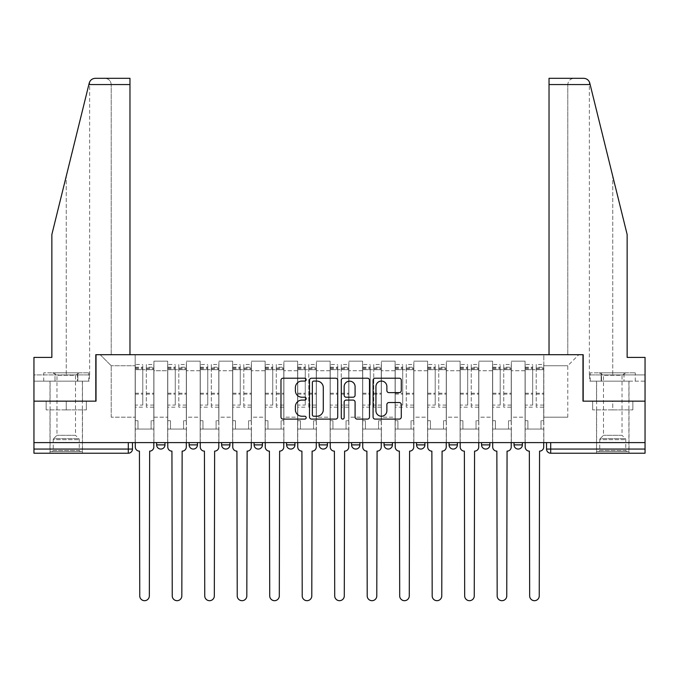 <?xml version="1.0" encoding="UTF-8"?>
<svg xmlns="http://www.w3.org/2000/svg" width="679" height="679" viewBox="0 0 679 679"><rect width="100%" height="100%" fill="white"/><g stroke="black" fill="none" stroke-linecap="round" stroke-linejoin="round"><path stroke-width="0.51" stroke-dasharray="3.4 2.55" d="M306.178 379.637A1.434 1.434 0 0 0 304.744 378.211L283.024 378.211A2.045 2.045 0 0 0 280.979 380.248L280.979 417.05A2.045 2.045 0 0 0 283.024 419.096L304.744 419.096A1.434 1.434 0 0 0 306.178 417.661A1.434 1.434 0 0 0 304.744 416.235L301.934 416.235A6.544 6.544 0 0 1 295.39 409.692L295.39 406.628A6.544 6.544 0 0 1 301.934 400.084L304.744 400.084A1.434 1.434 0 0 0 306.178 398.649A1.434 1.434 0 0 0 304.744 397.223L301.934 397.223A6.544 6.544 0 0 1 295.39 390.68L295.39 387.616A6.544 6.544 0 0 1 301.934 381.072L304.744 381.072A1.434 1.434 0 0 0 306.178 379.637M522.372 442.598L514.037 442.598L522.372 442.598L522.372 444.889L514.037 444.889A4.167 4.167 0 0 0 518.204 449.057M481.547 442.598L489.882 442.598L489.882 444.889A4.167 4.167 0 0 1 485.714 449.057A4.167 4.167 0 0 1 481.547 444.889L481.547 442.598L489.882 442.598M449.057 442.598L457.391 442.598L449.057 442.598L449.057 444.889A4.167 4.167 0 0 0 453.224 449.057A4.167 4.167 0 0 0 457.391 444.889L449.057 444.889M424.893 442.598L416.567 442.598L424.893 442.598L424.893 444.889A4.167 4.167 0 0 1 420.734 449.057A4.167 4.167 0 0 1 416.567 444.889L424.893 444.889M384.076 442.598L392.403 442.598L384.076 442.598L384.076 444.889A4.167 4.167 0 0 0 388.235 449.057A4.167 4.167 0 0 0 392.403 444.889L384.076 444.889M351.578 442.598L359.912 442.598L351.578 442.598M319.088 442.598L327.422 442.598L319.088 442.598M286.597 442.598L294.924 442.598L286.597 442.598L286.597 444.889L294.924 444.889M262.433 442.598L254.107 442.598L262.433 442.598L262.433 444.889A4.167 4.167 0 0 1 258.266 449.057A4.167 4.167 0 0 1 254.107 444.889L262.433 444.889M221.609 442.598L229.943 442.598L229.943 444.889L221.609 444.889L221.609 442.598L229.943 442.598M189.118 442.598L197.453 442.598L189.118 442.598L189.118 444.889L197.453 444.889A4.167 4.167 0 0 1 193.286 449.057M156.628 442.598L164.963 442.598L156.628 442.598L156.628 444.889L164.963 444.889A4.167 4.167 0 0 1 160.796 449.057M66.236 453.224L49.991 453.224L66.236 453.224M66.236 409.895L46.138 409.895L86.335 409.895L66.236 409.895L66.236 401.153L86.335 401.153L46.138 401.153L82.482 401.153L66.236 401.153L66.236 409.895M612.764 453.224L596.518 453.224L612.764 453.224M612.764 409.895L592.665 409.895L632.862 409.895L612.764 409.895L612.764 401.153L632.862 401.153L592.665 401.153L629.009 401.153L596.518 401.153L612.764 401.153L612.764 409.895M546.536 442.598L546.536 449.057L550.694 449.057L550.694 442.598L546.536 442.598L645.05 442.598L645.05 449.057L550.694 449.057L550.694 453.224L645.05 453.224L645.05 449.057M645.05 442.598L33.95 442.598L33.95 401.153L95.807 401.153L95.807 354.701L129.969 354.701L111.22 354.701L111.22 84.561L111.22 354.701L129.969 354.701L129.969 78.314L104.973 78.314L129.969 78.314L129.969 354.701L129.969 78.314L95.289 78.314C92.191 78.526 90.171 80.114 89.221 83.067C89.806 81.387 89.806 81.387 89.221 83.067L51.859 234.527L89.221 83.067L51.859 234.527L51.859 357.409L51.859 234.527L51.859 357.409L33.95 357.409L51.859 357.409L33.95 357.409L33.95 374.91L77.839 374.91L33.95 374.91L66.236 374.91L33.95 374.91L33.95 381.157L77.839 381.157L33.95 381.157L33.95 357.409L33.95 401.153L96.019 401.153L96.019 354.701L582.981 354.701L582.981 401.153L645.05 401.153L583.193 401.153L583.193 354.701L549.031 354.701L567.78 354.701L567.78 84.561L567.78 354.701L549.031 354.701L549.031 78.314L549.031 84.561L549.031 78.314L583.711 78.314C586.809 78.526 588.829 80.114 589.779 83.067L627.141 234.527L627.141 357.409L627.141 234.527L590.144 84.561L627.141 234.527L627.141 357.409L645.05 357.409L645.05 374.91L601.161 374.91L645.05 374.91L612.764 374.91L645.05 374.91L645.05 381.157L601.161 381.157L645.05 381.157L645.05 357.409L627.141 357.409L645.05 357.409L645.05 442.598L550.694 442.598M33.95 442.598L128.306 442.598L33.95 442.598L33.95 453.224L128.306 453.224L128.306 449.057L33.95 449.057M153.921 370.742L153.921 417.186L153.921 370.742L167.671 370.742L167.671 361.16L167.671 417.186L167.671 370.742L153.921 370.742M153.921 442.598L153.921 361.16L167.671 361.16L153.921 361.16L153.921 442.598L153.921 429.06L135.172 429.06L153.921 429.06L153.921 442.598L135.172 442.598L135.172 354.701L543.828 354.701L100.186 354.701L135.172 354.701L135.172 417.186L135.172 365.743L111.22 365.743L135.172 365.743L135.172 354.701L135.172 442.598L135.172 429.06L135.172 442.598L153.921 442.598M167.671 442.598L167.671 361.16L153.921 361.16L167.671 361.16L167.671 442.598L167.671 429.06L186.411 429.06L167.671 429.06L167.671 442.598L186.411 442.598L186.411 361.16L186.411 370.742L186.411 361.16L200.161 361.16L200.161 370.742L200.161 361.16L186.411 361.16L186.411 442.598L186.411 429.06L186.411 442.598L167.671 442.598M186.411 417.186L186.411 370.742L186.411 417.186L200.161 417.186L200.161 370.742L200.161 417.186L186.411 417.186M200.161 442.598L200.161 361.16L186.411 361.16L200.161 361.16L200.161 442.598L200.161 429.06L218.901 429.06L200.161 429.06L200.161 442.598L218.901 442.598L218.901 361.16L218.901 370.742L218.901 361.16L232.651 361.16L232.651 370.742L232.651 361.16L218.901 361.16L218.901 442.598L218.901 429.06L218.901 442.598L200.161 442.598M218.901 417.186L218.901 370.742L218.901 417.186L232.651 417.186L232.651 370.742L232.651 417.186L218.901 417.186M232.651 442.598L232.651 361.16L218.901 361.16L232.651 361.16L232.651 442.598L232.651 429.06L251.4 429.06L232.651 429.06L232.651 442.598L251.4 442.598L251.4 361.16L251.4 370.742L251.4 361.16L265.141 361.16L265.141 370.742L265.141 361.16L251.4 361.16L251.4 442.598L251.4 429.06L251.4 442.598L232.651 442.598M251.4 417.186L251.4 370.742L251.4 417.186L265.141 417.186L265.141 370.742L265.141 417.186L251.4 417.186M265.141 442.598L265.141 361.16L251.4 361.16L265.141 361.16L265.141 442.598L265.141 429.06L283.89 429.06L265.141 429.06L265.141 442.598L283.89 442.598L283.89 361.16L283.89 370.742L283.89 361.16L297.631 361.16L297.631 370.742L297.631 361.16L283.89 361.16L283.89 442.598L283.89 429.06L283.89 442.598L265.141 442.598M283.89 417.186L283.89 370.742L283.89 417.186L297.631 417.186L297.631 370.742L297.631 417.186L283.89 417.186M297.631 442.598L297.631 361.16L283.89 361.16L297.631 361.16L297.631 442.598L297.631 429.06L316.38 429.06L297.631 429.06L297.631 442.598L316.38 442.598L316.38 361.16L316.38 370.742L316.38 361.16L330.13 361.16L330.13 370.742L330.13 361.16L316.38 361.16L316.38 442.598L316.38 429.06L316.38 442.598L297.631 442.598M316.38 417.186L316.38 370.742L316.38 417.186L330.13 417.186L330.13 370.742L330.13 417.186L316.38 417.186M330.13 442.598L330.13 361.16L316.38 361.16L330.13 361.16L330.13 442.598L330.13 429.06L348.87 429.06L330.13 429.06L330.13 442.598L348.87 442.598L348.87 361.16L348.87 370.742L348.87 361.16L362.62 361.16L362.62 370.742L362.62 361.16L348.87 361.16L348.87 442.598L348.87 429.06L348.87 442.598L330.13 442.598M348.87 417.186L348.87 370.742L348.87 417.186L362.62 417.186L362.62 370.742L362.62 417.186L348.87 417.186M362.62 442.598L362.62 361.16L348.87 361.16L362.62 361.16L362.62 442.598L362.62 429.06L381.369 429.06L362.62 429.06L362.62 442.598L381.369 442.598L381.369 361.16L381.369 370.742L381.369 361.16L395.11 361.16L395.11 370.742L395.11 361.16L381.369 361.16L381.369 442.598L381.369 429.06L381.369 442.598L362.62 442.598M381.369 417.186L381.369 370.742L381.369 417.186L395.11 417.186L395.11 370.742L395.11 417.186L381.369 417.186M395.11 442.598L395.11 361.16L381.369 361.16L395.11 361.16L395.11 442.598L395.11 429.06L413.859 429.06L395.11 429.06L395.11 442.598L413.859 442.598L413.859 361.16L413.859 370.742L413.859 361.16L427.6 361.16L427.6 370.742L427.6 361.16L413.859 361.16L413.859 442.598L413.859 429.06L413.859 442.598L395.11 442.598M413.859 417.186L413.859 370.742L413.859 417.186L427.6 417.186L427.6 370.742L427.6 417.186L413.859 417.186M427.6 442.598L427.6 361.16L413.859 361.16L427.6 361.16L427.6 442.598L427.6 429.06L446.349 429.06L427.6 429.06L427.6 442.598L446.349 442.598L446.349 361.16L446.349 370.742L446.349 361.16L460.099 361.16L460.099 370.742L460.099 361.16L446.349 361.16L446.349 442.598L446.349 429.06L446.349 442.598L427.6 442.598M446.349 417.186L446.349 370.742L446.349 417.186L460.099 417.186L460.099 370.742L460.099 417.186L446.349 417.186M460.099 442.598L460.099 361.16L446.349 361.16L460.099 361.16L460.099 442.598L460.099 429.06L478.839 429.06L460.099 429.06L460.099 442.598L478.839 442.598L478.839 361.16L478.839 370.742L478.839 361.16L492.589 361.16L492.589 370.742L492.589 361.16L478.839 361.16L478.839 442.598L478.839 429.06L478.839 442.598L460.099 442.598M478.839 417.186L478.839 370.742L478.839 417.186L492.589 417.186L492.589 370.742L492.589 417.186L478.839 417.186M492.589 442.598L492.589 361.16L478.839 361.16L492.589 361.16L492.589 442.598L492.589 429.06L511.329 429.06L492.589 429.06L492.589 442.598L511.329 442.598L511.329 361.16L511.329 370.742L511.329 361.16L525.079 361.16L525.079 370.742L525.079 361.16L511.329 361.16L511.329 442.598L511.329 429.06L511.329 442.598L492.589 442.598M511.329 417.186L511.329 370.742L511.329 417.186L525.079 417.186L525.079 370.742L525.079 417.186L511.329 417.186M525.079 442.598L525.079 361.16L511.329 361.16L525.079 361.16L525.079 442.598L525.079 429.06L543.828 429.06L525.079 429.06L525.079 442.598L543.828 442.598L543.828 354.701L578.814 354.701L543.828 354.701L543.828 365.743L567.78 365.743L543.828 365.743L543.828 417.186L543.828 354.701L543.828 442.598L525.079 442.598L543.828 442.598L543.828 429.06L543.828 442.598L525.079 442.598M153.921 417.186L167.671 417.186L153.921 417.186M111.22 417.186L111.22 365.743L111.22 417.186L135.172 417.186L111.22 417.186M567.78 417.186L567.78 365.743L578.814 354.701L567.78 365.743L567.78 417.186L543.828 417.186L567.78 417.186M128.306 442.598L132.464 442.598L128.306 442.598L128.306 449.057L132.464 449.057M327.422 444.889L319.088 444.889A4.167 4.167 0 0 0 323.255 449.057M359.912 444.889A4.167 4.167 0 0 1 355.745 449.057A4.167 4.167 0 0 1 351.578 444.889L359.912 444.889M100.186 354.701L111.22 365.743L100.186 354.701M86.335 409.895L86.335 401.153L86.335 409.895M46.138 409.895L46.138 401.153L46.138 409.895M632.862 409.895L632.862 401.153L632.862 409.895M592.665 409.895L592.665 401.153L592.665 409.895M337.709 417.05L337.709 380.248A2.045 2.045 0 0 0 335.664 378.211L311.542 378.211A2.045 2.045 0 0 0 309.497 380.248L309.497 417.05A2.045 2.045 0 0 0 311.542 419.096L335.664 419.096A2.045 2.045 0 0 0 337.709 417.05M313.791 381.072A1.434 1.434 0 0 0 312.357 382.498L312.357 414.801A1.434 1.434 0 0 0 313.791 416.235L316.753 416.235A6.544 6.544 0 0 0 323.297 409.692L323.297 387.616A6.544 6.544 0 0 0 316.753 381.072L313.791 381.072M343.336 378.211L367.458 378.211A2.045 2.045 0 0 1 369.503 380.248L369.503 417.05A2.045 2.045 0 0 1 367.458 419.096L357.137 419.096A2.045 2.045 0 0 1 355.092 417.05L355.092 402.129A2.045 2.045 0 0 0 353.046 400.084L346.197 400.084A2.045 2.045 0 0 0 344.151 402.129L344.151 417.661A1.434 1.434 0 0 1 342.717 419.096A1.434 1.434 0 0 1 341.291 417.661L341.291 380.248A2.045 2.045 0 0 1 343.336 378.211M355.092 386.64A5.466 5.466 0 0 0 349.617 381.174A5.466 5.466 0 0 0 344.151 386.64L344.151 395.178A2.045 2.045 0 0 0 346.197 397.223L353.046 397.223A2.045 2.045 0 0 0 355.092 395.178L355.092 386.64M388.923 392.623L399.252 392.623A2.045 2.045 0 0 0 401.289 390.578L401.289 380.248A2.045 2.045 0 0 0 399.252 378.211L375.122 378.211A2.045 2.045 0 0 0 373.077 380.248L373.077 417.05A2.045 2.045 0 0 0 375.122 419.096L399.252 419.096A2.045 2.045 0 0 0 401.289 417.05L401.289 404.582A2.045 2.045 0 0 0 399.252 402.537L388.923 402.537A2.045 2.045 0 0 0 386.877 404.582L386.877 410.77A5.466 5.466 0 0 1 381.411 416.235A5.466 5.466 0 0 1 375.945 410.77L375.945 386.538A5.466 5.466 0 0 1 381.411 381.072A5.466 5.466 0 0 1 386.877 386.538L386.877 390.578A2.045 2.045 0 0 0 388.923 392.623M149.652 451.136L149.338 595.899A4.787 4.787 0 0 1 144.551 600.686A4.787 4.787 0 0 1 139.755 595.899L139.441 451.136A4.167 4.167 0 0 1 135.282 446.977L135.282 367.203L135.282 405.074L142.777 405.074L142.777 367.203L142.777 369.699L153.819 369.699L153.819 367.203L153.819 407.188L153.819 364.496L153.819 446.977A4.167 4.167 0 0 1 149.652 451.136M153.819 442.598L153.819 429.06L151.111 429.06L153.819 429.06L153.819 420.734L151.111 420.734L151.111 429.06L151.111 420.734L153.819 420.734L153.819 369.699L146.316 369.699L146.316 367.203L153.819 367.203M135.282 442.598L135.282 420.734L137.99 420.734L137.99 429.06L135.282 429.06L137.99 429.06L137.99 420.734L135.282 420.734L135.282 369.699L146.316 369.699L146.316 364.496L153.819 364.496M153.819 405.074L146.316 405.074L146.316 367.203M146.316 405.074L146.316 407.188L153.819 407.188M146.316 407.188L146.316 364.496M142.777 405.074L142.777 364.496L142.777 369.699L135.282 369.699L135.282 364.496L142.777 364.496M135.282 405.074L135.282 407.188L142.777 407.188M135.282 407.188L135.282 364.496M182.142 451.136L181.828 595.899A4.787 4.787 0 0 1 177.041 600.686A4.787 4.787 0 0 1 172.245 595.899L171.94 451.136A4.167 4.167 0 0 1 167.772 446.977L167.772 367.203L167.772 405.074L175.267 405.074L175.267 367.203L175.267 369.699L186.309 369.699L186.309 367.203L186.309 407.188L186.309 364.496L186.309 446.977A4.167 4.167 0 0 1 182.142 451.136M186.309 442.598L186.309 429.06L183.602 429.06L186.309 429.06L186.309 420.734L183.602 420.734L183.602 429.06L183.602 420.734L186.309 420.734L186.309 369.699L178.806 369.699L178.806 367.203L186.309 367.203M167.772 442.598L167.772 420.734L170.48 420.734L170.48 429.06L167.772 429.06L170.48 429.06L170.48 420.734L167.772 420.734L167.772 369.699L178.806 369.699L178.806 364.496L186.309 364.496M186.309 405.074L178.806 405.074L178.806 367.203M178.806 405.074L178.806 407.188L186.309 407.188M178.806 407.188L178.806 364.496M175.267 405.074L175.267 364.496L175.267 369.699L167.772 369.699L167.772 364.496L175.267 364.496M167.772 405.074L167.772 407.188L175.267 407.188M167.772 407.188L167.772 364.496M214.632 451.136L214.326 595.899A4.787 4.787 0 0 1 209.531 600.686A4.787 4.787 0 0 1 204.744 595.899L204.43 451.136A4.167 4.167 0 0 1 200.263 446.977L200.263 367.203L200.263 405.074L207.766 405.074L207.766 367.203L207.766 369.699L218.799 369.699L218.799 367.203L218.799 407.188L218.799 364.496L218.799 446.977A4.167 4.167 0 0 1 214.632 451.136M218.799 442.598L218.799 429.06L216.092 429.06L218.799 429.06L218.799 420.734L216.092 420.734L216.092 429.06L216.092 420.734L218.799 420.734L218.799 369.699L211.305 369.699L211.305 367.203L218.799 367.203M200.263 442.598L200.263 420.734L202.97 420.734L202.97 429.06L200.263 429.06L202.97 429.06L202.97 420.734L200.263 420.734L200.263 369.699L211.305 369.699L211.305 364.496L218.799 364.496M218.799 405.074L211.305 405.074L211.305 367.203M211.305 405.074L211.305 407.188L218.799 407.188M211.305 407.188L211.305 364.496M207.766 405.074L207.766 364.496L207.766 369.699L200.263 369.699L200.263 364.496L207.766 364.496M200.263 405.074L200.263 407.188L207.766 407.188M200.263 407.188L200.263 364.496M66.236 381.157L49.991 381.157L66.236 381.157M66.236 374.91L89.662 374.91L66.236 374.91L66.236 176.26L66.236 374.91M89.441 374.91L77.839 374.91L89.441 374.91L89.441 381.157L77.839 381.157L77.839 374.91L77.839 381.157L89.441 381.157M111.22 84.561C110.821 80.793 108.742 78.713 104.973 78.314C108.742 78.713 110.821 80.793 111.22 84.561L129.969 84.561L111.22 84.561M612.764 381.157L629.009 381.157L612.764 381.157M612.764 374.91L589.338 374.91L612.764 374.91L612.764 176.26L612.764 374.91M589.559 374.91L601.161 374.91L589.559 374.91L589.559 381.157L601.161 381.157L601.161 374.91L601.161 381.157L589.559 381.157M549.031 84.561L567.78 84.561C568.179 80.793 570.258 78.713 574.027 78.314C570.258 78.713 568.179 80.793 567.78 84.561L590.144 84.561M80.292 451.552L79.248 450.516L53.217 450.516L53.217 439.661L79.248 439.661L53.217 439.661A1.46 1.46 0 0 1 53.641 438.634L78.823 438.634L53.641 438.634L56.968 435.307L56.968 375.292L75.505 375.292L75.505 435.307L56.968 435.307L75.505 435.307L78.823 438.634A1.46 1.46 0 0 1 79.248 439.661L79.248 450.516L53.217 450.516L52.173 451.552L80.292 451.552L52.173 451.552M52.699 372.822L56.968 375.292L75.505 375.292L79.774 372.822L52.699 372.822L79.774 372.822M82.38 451.552L50.093 451.552L82.38 451.552L82.38 381.157L50.093 381.157L82.38 381.157M50.093 451.552L50.093 381.157M77.474 381.157L43.745 381.157L77.474 381.157L77.474 372.822L88.72 372.822L43.745 372.822L77.474 372.822L77.474 381.157M88.72 381.157L88.72 372.822M54.991 381.157L54.991 372.822L54.991 381.157M43.745 381.157L43.745 372.822M626.827 451.552L625.783 450.516L599.752 450.516L599.752 439.661L625.783 439.661L599.752 439.661A1.46 1.46 0 0 1 600.177 438.634L625.359 438.634L600.177 438.634L603.495 435.307L603.495 375.292L622.032 375.292L622.032 435.307L603.495 435.307L622.032 435.307L625.359 438.634A1.46 1.46 0 0 1 625.783 439.661L625.783 450.516L599.752 450.516L598.708 451.552L626.827 451.552L598.708 451.552M599.226 372.822L603.495 375.292L622.032 375.292L626.301 372.822L599.226 372.822L626.301 372.822M628.907 451.552L596.62 451.552L628.907 451.552L628.907 381.157L596.62 381.157L628.907 381.157M596.62 451.552L596.62 381.157M624.009 381.157L590.28 381.157L624.009 381.157L624.009 372.822L635.255 372.822L590.28 372.822L624.009 372.822L624.009 381.157M635.255 381.157L635.255 372.822M601.526 381.157L601.526 372.822L601.526 381.157M590.28 381.157L590.28 372.822M247.131 451.136L246.817 595.899A4.787 4.787 0 0 1 242.021 600.686A4.787 4.787 0 0 1 237.234 595.899L236.92 451.136A4.167 4.167 0 0 1 232.753 446.977L232.753 367.203L232.753 405.074L240.256 405.074L240.256 367.203L240.256 369.699L251.289 369.699L251.289 367.203L251.289 407.188L251.289 364.496L251.289 446.977A4.167 4.167 0 0 1 247.131 451.136M251.289 442.598L251.289 429.06L248.582 429.06L251.289 429.06L251.289 420.734L248.582 420.734L248.582 429.06L248.582 420.734L251.289 420.734L251.289 369.699L243.795 369.699L243.795 367.203L251.289 367.203M232.753 442.598L232.753 420.734L235.46 420.734L235.46 429.06L232.753 429.06L235.46 429.06L235.46 420.734L232.753 420.734L232.753 369.699L243.795 369.699L243.795 364.496L251.289 364.496M251.289 405.074L243.795 405.074L243.795 367.203M243.795 405.074L243.795 407.188L251.289 407.188M243.795 407.188L243.795 364.496M240.256 405.074L240.256 364.496L240.256 369.699L232.753 369.699L232.753 364.496L240.256 364.496M232.753 405.074L232.753 407.188L240.256 407.188M232.753 407.188L232.753 364.496M279.621 451.136L279.307 595.899A4.787 4.787 0 0 1 274.52 600.686A4.787 4.787 0 0 1 269.724 595.899L269.41 451.136A4.167 4.167 0 0 1 265.251 446.977L265.251 367.203L265.251 405.074L272.746 405.074L272.746 367.203L272.746 369.699L283.788 369.699L283.788 367.203L283.788 407.188L283.788 364.496L283.788 446.977A4.167 4.167 0 0 1 279.621 451.136M283.788 442.598L283.788 429.06L281.081 429.06L283.788 429.06L283.788 420.734L281.081 420.734L281.081 429.06L281.081 420.734L283.788 420.734L283.788 369.699L276.285 369.699L276.285 367.203L283.788 367.203M265.251 442.598L265.251 420.734L267.959 420.734L267.959 429.06L265.251 429.06L267.959 429.06L267.959 420.734L265.251 420.734L265.251 369.699L276.285 369.699L276.285 364.496L283.788 364.496M283.788 405.074L276.285 405.074L276.285 367.203M276.285 405.074L276.285 407.188L283.788 407.188M276.285 407.188L276.285 364.496M272.746 405.074L272.746 364.496L272.746 369.699L265.251 369.699L265.251 364.496L272.746 364.496M265.251 405.074L265.251 407.188L272.746 407.188M265.251 407.188L265.251 364.496M312.111 451.136L311.797 595.899A4.787 4.787 0 0 1 307.01 600.686A4.787 4.787 0 0 1 302.214 595.899L301.909 451.136A4.167 4.167 0 0 1 297.742 446.977L297.742 367.203L297.742 405.074L305.236 405.074L305.236 367.203L305.236 369.699L316.278 369.699L316.278 367.203L316.278 407.188L316.278 364.496L316.278 446.977A4.167 4.167 0 0 1 312.111 451.136M316.278 442.598L316.278 429.06L313.571 429.06L316.278 429.06L316.278 420.734L313.571 420.734L313.571 429.06L313.571 420.734L316.278 420.734L316.278 369.699L308.775 369.699L308.775 367.203L316.278 367.203M297.742 442.598L297.742 420.734L300.449 420.734L300.449 429.06L297.742 429.06L300.449 429.06L300.449 420.734L297.742 420.734L297.742 369.699L308.775 369.699L308.775 364.496L316.278 364.496M316.278 405.074L308.775 405.074L308.775 367.203M308.775 405.074L308.775 407.188L316.278 407.188M308.775 407.188L308.775 364.496M305.236 405.074L305.236 364.496L305.236 369.699L297.742 369.699L297.742 364.496L305.236 364.496M297.742 405.074L297.742 407.188L305.236 407.188M297.742 407.188L297.742 364.496M344.601 451.136L344.287 595.899A4.787 4.787 0 0 1 339.5 600.686A4.787 4.787 0 0 1 334.713 595.899L334.399 451.136A4.167 4.167 0 0 1 330.232 446.977L330.232 367.203L330.232 405.074L337.726 405.074L337.726 367.203L337.726 369.699L348.768 369.699L348.768 367.203L348.768 407.188L348.768 364.496L348.768 446.977A4.167 4.167 0 0 1 344.601 451.136M348.768 442.598L348.768 429.06L346.061 429.06L348.768 429.06L348.768 420.734L346.061 420.734L346.061 429.06L346.061 420.734L348.768 420.734L348.768 369.699L341.274 369.699L341.274 367.203L348.768 367.203M330.232 442.598L330.232 420.734L332.939 420.734L332.939 429.06L330.232 429.06L332.939 429.06L332.939 420.734L330.232 420.734L330.232 369.699L341.274 369.699L341.274 364.496L348.768 364.496M348.768 405.074L341.274 405.074L341.274 367.203M341.274 405.074L341.274 407.188L348.768 407.188M341.274 407.188L341.274 364.496M337.726 405.074L337.726 364.496L337.726 369.699L330.232 369.699L330.232 364.496L337.726 364.496M330.232 405.074L330.232 407.188L337.726 407.188M330.232 407.188L330.232 364.496M377.091 451.136L376.786 595.899A4.787 4.787 0 0 1 371.99 600.686A4.787 4.787 0 0 1 367.203 595.899L366.889 451.136A4.167 4.167 0 0 1 362.722 446.977L362.722 367.203L362.722 405.074L370.225 405.074L370.225 367.203L370.225 369.699L381.258 369.699L381.258 367.203L381.258 407.188L381.258 364.496L381.258 446.977A4.167 4.167 0 0 1 377.091 451.136M381.258 442.598L381.258 429.06L378.551 429.06L381.258 429.06L381.258 420.734L378.551 420.734L378.551 429.06L378.551 420.734L381.258 420.734L381.258 369.699L373.764 369.699L373.764 367.203L381.258 367.203M362.722 442.598L362.722 420.734L365.429 420.734L365.429 429.06L362.722 429.06L365.429 429.06L365.429 420.734L362.722 420.734L362.722 369.699L373.764 369.699L373.764 364.496L381.258 364.496M381.258 405.074L373.764 405.074L373.764 367.203M373.764 405.074L373.764 407.188L381.258 407.188M373.764 407.188L373.764 364.496M370.225 405.074L370.225 364.496L370.225 369.699L362.722 369.699L362.722 364.496L370.225 364.496M362.722 405.074L362.722 407.188L370.225 407.188M362.722 407.188L362.722 364.496M409.59 451.136L409.276 595.899A4.787 4.787 0 0 1 404.48 600.686A4.787 4.787 0 0 1 399.693 595.899L399.379 451.136A4.167 4.167 0 0 1 395.212 446.977L395.212 367.203L395.212 405.074L402.715 405.074L402.715 367.203L402.715 369.699L413.749 369.699L413.749 367.203L413.749 407.188L413.749 364.496L413.749 446.977A4.167 4.167 0 0 1 409.59 451.136M413.749 442.598L413.749 429.06L411.041 429.06L413.749 429.06L413.749 420.734L411.041 420.734L411.041 429.06L411.041 420.734L413.749 420.734L413.749 369.699L406.254 369.699L406.254 367.203L413.749 367.203M395.212 442.598L395.212 420.734L397.919 420.734L397.919 429.06L395.212 429.06L397.919 429.06L397.919 420.734L395.212 420.734L395.212 369.699L406.254 369.699L406.254 364.496L413.749 364.496M413.749 405.074L406.254 405.074L406.254 367.203M406.254 405.074L406.254 407.188L413.749 407.188M406.254 407.188L406.254 364.496M402.715 405.074L402.715 364.496L402.715 369.699L395.212 369.699L395.212 364.496L402.715 364.496M395.212 405.074L395.212 407.188L402.715 407.188M395.212 407.188L395.212 364.496M442.08 451.136L441.766 595.899A4.787 4.787 0 0 1 436.979 600.686A4.787 4.787 0 0 1 432.183 595.899L431.869 451.136A4.167 4.167 0 0 1 427.711 446.977L427.711 367.203L427.711 405.074L435.205 405.074L435.205 367.203L435.205 369.699L446.247 369.699L446.247 367.203L446.247 407.188L446.247 364.496L446.247 446.977A4.167 4.167 0 0 1 442.08 451.136M446.247 442.598L446.247 429.06L443.54 429.06L446.247 429.06L446.247 420.734L443.54 420.734L443.54 429.06L443.54 420.734L446.247 420.734L446.247 369.699L438.744 369.699L438.744 367.203L446.247 367.203M427.711 442.598L427.711 420.734L430.418 420.734L430.418 429.06L427.711 429.06L430.418 429.06L430.418 420.734L427.711 420.734L427.711 369.699L438.744 369.699L438.744 364.496L446.247 364.496M446.247 405.074L438.744 405.074L438.744 367.203M438.744 405.074L438.744 407.188L446.247 407.188M438.744 407.188L438.744 364.496M435.205 405.074L435.205 364.496L435.205 369.699L427.711 369.699L427.711 364.496L435.205 364.496M427.711 405.074L427.711 407.188L435.205 407.188M427.711 407.188L427.711 364.496M474.57 451.136L474.256 595.899A4.787 4.787 0 0 1 469.469 600.686A4.787 4.787 0 0 1 464.674 595.899L464.368 451.136A4.167 4.167 0 0 1 460.201 446.977L460.201 367.203L460.201 405.074L467.695 405.074L467.695 367.203L467.695 369.699L478.737 369.699L478.737 367.203L478.737 407.188L478.737 364.496L478.737 446.977A4.167 4.167 0 0 1 474.57 451.136M478.737 442.598L478.737 429.06L476.03 429.06L478.737 429.06L478.737 420.734L476.03 420.734L476.03 429.06L476.03 420.734L478.737 420.734L478.737 369.699L471.234 369.699L471.234 367.203L478.737 367.203M460.201 442.598L460.201 420.734L462.908 420.734L462.908 429.06L460.201 429.06L462.908 429.06L462.908 420.734L460.201 420.734L460.201 369.699L471.234 369.699L471.234 364.496L478.737 364.496M478.737 405.074L471.234 405.074L471.234 367.203M471.234 405.074L471.234 407.188L478.737 407.188M471.234 407.188L471.234 364.496M467.695 405.074L467.695 364.496L467.695 369.699L460.201 369.699L460.201 364.496L467.695 364.496M460.201 405.074L460.201 407.188L467.695 407.188M460.201 407.188L460.201 364.496M507.06 451.136L506.755 595.899A4.787 4.787 0 0 1 501.959 600.686A4.787 4.787 0 0 1 497.172 595.899L496.858 451.136A4.167 4.167 0 0 1 492.691 446.977L492.691 367.203L492.691 405.074L500.194 405.074L500.194 367.203L500.194 369.699L511.228 369.699L511.228 367.203L511.228 407.188L511.228 364.496L511.228 446.977A4.167 4.167 0 0 1 507.06 451.136M511.228 442.598L511.228 429.06L508.52 429.06L511.228 429.06L511.228 420.734L508.52 420.734L508.52 429.06L508.52 420.734L511.228 420.734L511.228 369.699L503.733 369.699L503.733 367.203L511.228 367.203M492.691 442.598L492.691 420.734L495.398 420.734L495.398 429.06L492.691 429.06L495.398 429.06L495.398 420.734L492.691 420.734L492.691 369.699L503.733 369.699L503.733 364.496L511.228 364.496M511.228 405.074L503.733 405.074L503.733 367.203M503.733 405.074L503.733 407.188L511.228 407.188M503.733 407.188L503.733 364.496M500.194 405.074L500.194 364.496L500.194 369.699L492.691 369.699L492.691 364.496L500.194 364.496M492.691 405.074L492.691 407.188L500.194 407.188M492.691 407.188L492.691 364.496M539.559 451.136L539.245 595.899A4.787 4.787 0 0 1 534.449 600.686A4.787 4.787 0 0 1 529.662 595.899L529.348 451.136A4.167 4.167 0 0 1 525.181 446.977L525.181 367.203L525.181 405.074L532.684 405.074L532.684 367.203L532.684 369.699L543.718 369.699L543.718 367.203L543.718 407.188L543.718 364.496L543.718 446.977A4.167 4.167 0 0 1 539.559 451.136M543.718 442.598L543.718 429.06L541.01 429.06L543.718 429.06L543.718 420.734L541.01 420.734L541.01 429.06L541.01 420.734L543.718 420.734L543.718 369.699L536.223 369.699L536.223 367.203L543.718 367.203M525.181 442.598L525.181 420.734L527.889 420.734L527.889 429.06L525.181 429.06L527.889 429.06L527.889 420.734L525.181 420.734L525.181 369.699L536.223 369.699L536.223 364.496L543.718 364.496M543.718 405.074L536.223 405.074L536.223 367.203M536.223 405.074L536.223 407.188L543.718 407.188M536.223 407.188L536.223 364.496M532.684 405.074L532.684 364.496L532.684 369.699L525.181 369.699L525.181 364.496L532.684 364.496M525.181 405.074L525.181 407.188L532.684 407.188M525.181 407.188L525.181 364.496M489.882 444.889L481.547 444.889M525.079 370.742L511.329 370.742L525.079 370.742M492.589 370.742L478.839 370.742L492.589 370.742M460.099 370.742L446.349 370.742L460.099 370.742M427.6 370.742L413.859 370.742L427.6 370.742M395.11 370.742L381.369 370.742L395.11 370.742M362.62 370.742L348.87 370.742L362.62 370.742M330.13 370.742L316.38 370.742L330.13 370.742M297.631 370.742L283.89 370.742L297.631 370.742M265.141 370.742L251.4 370.742L265.141 370.742M232.651 370.742L218.901 370.742L232.651 370.742M200.161 370.742L186.411 370.742L200.161 370.742M146.316 368.867L153.819 368.867M146.316 394.134L153.819 394.134M146.316 393.226L153.819 393.226M146.316 367.959L153.819 367.959M135.282 368.867L142.777 368.867M135.282 394.134L142.777 394.134M135.282 393.226L142.777 393.226M135.282 367.959L142.777 367.959M178.806 368.867L186.309 368.867M178.806 394.134L186.309 394.134M178.806 393.226L186.309 393.226M178.806 367.959L186.309 367.959M167.772 368.867L175.267 368.867M167.772 394.134L175.267 394.134M167.772 393.226L175.267 393.226M167.772 367.959L175.267 367.959M211.305 368.867L218.799 368.867M211.305 394.134L218.799 394.134M211.305 393.226L218.799 393.226M211.305 367.959L218.799 367.959M200.263 368.867L207.766 368.867M200.263 394.134L207.766 394.134M200.263 393.226L207.766 393.226M200.263 367.959L207.766 367.959M88.856 84.561L129.969 84.561M243.795 368.867L251.289 368.867M243.795 394.134L251.289 394.134M243.795 393.226L251.289 393.226M243.795 367.959L251.289 367.959M232.753 368.867L240.256 368.867M232.753 394.134L240.256 394.134M232.753 393.226L240.256 393.226M232.753 367.959L240.256 367.959M276.285 368.867L283.788 368.867M276.285 394.134L283.788 394.134M276.285 393.226L283.788 393.226M276.285 367.959L283.788 367.959M265.251 368.867L272.746 368.867M265.251 394.134L272.746 394.134M265.251 393.226L272.746 393.226M265.251 367.959L272.746 367.959M308.775 368.867L316.278 368.867M308.775 394.134L316.278 394.134M308.775 393.226L316.278 393.226M308.775 367.959L316.278 367.959M297.742 368.867L305.236 368.867M297.742 394.134L305.236 394.134M297.742 393.226L305.236 393.226M297.742 367.959L305.236 367.959M341.274 368.867L348.768 368.867M341.274 394.134L348.768 394.134M341.274 393.226L348.768 393.226M341.274 367.959L348.768 367.959M330.232 368.867L337.726 368.867M330.232 394.134L337.726 394.134M330.232 393.226L337.726 393.226M330.232 367.959L337.726 367.959M373.764 368.867L381.258 368.867M373.764 394.134L381.258 394.134M373.764 393.226L381.258 393.226M373.764 367.959L381.258 367.959M362.722 368.867L370.225 368.867M362.722 394.134L370.225 394.134M362.722 393.226L370.225 393.226M362.722 367.959L370.225 367.959M406.254 368.867L413.749 368.867M406.254 394.134L413.749 394.134M406.254 393.226L413.749 393.226M406.254 367.959L413.749 367.959M395.212 368.867L402.715 368.867M395.212 394.134L402.715 394.134M395.212 393.226L402.715 393.226M395.212 367.959L402.715 367.959M438.744 368.867L446.247 368.867M438.744 394.134L446.247 394.134M438.744 393.226L446.247 393.226M438.744 367.959L446.247 367.959M427.711 368.867L435.205 368.867M427.711 394.134L435.205 394.134M427.711 393.226L435.205 393.226M427.711 367.959L435.205 367.959M471.234 368.867L478.737 368.867M471.234 394.134L478.737 394.134M471.234 393.226L478.737 393.226M471.234 367.959L478.737 367.959M460.201 368.867L467.695 368.867M460.201 394.134L467.695 394.134M460.201 393.226L467.695 393.226M460.201 367.959L467.695 367.959M503.733 368.867L511.228 368.867M503.733 394.134L511.228 394.134M503.733 393.226L511.228 393.226M503.733 367.959L511.228 367.959M492.691 368.867L500.194 368.867M492.691 394.134L500.194 394.134M492.691 393.226L500.194 393.226M492.691 367.959L500.194 367.959M536.223 368.867L543.718 368.867M536.223 394.134L543.718 394.134M536.223 393.226L543.718 393.226M536.223 367.959L543.718 367.959M525.181 368.867L532.684 368.867M525.181 394.134L532.684 394.134M525.181 393.226L532.684 393.226M525.181 367.959L532.684 367.959M49.991 409.895L49.991 453.224M596.518 409.895L596.518 453.224M629.009 409.895L629.009 453.224M82.482 409.895L82.482 453.224M135.282 367.203L142.777 367.203M167.772 367.203L175.267 367.203M200.263 367.203L207.766 367.203M49.991 401.153L49.991 381.157M89.662 374.91L89.662 81.836M82.482 401.153L82.482 381.157M629.009 401.153L629.009 381.157M589.338 374.91L589.338 81.836M596.518 401.153L596.518 381.157M232.753 367.203L240.256 367.203M265.251 367.203L272.746 367.203M297.742 367.203L305.236 367.203M330.232 367.203L337.726 367.203M362.722 367.203L370.225 367.203M395.212 367.203L402.715 367.203M427.711 367.203L435.205 367.203M460.201 367.203L467.695 367.203M492.691 367.203L500.194 367.203M525.181 367.203L532.684 367.203"/><path stroke-width="1.02" d="M306.178 379.637A1.434 1.434 0 0 0 304.744 378.211L283.024 378.211A2.045 2.045 0 0 0 280.979 380.248L280.979 417.05A2.045 2.045 0 0 0 283.024 419.096L304.744 419.096A1.434 1.434 0 0 0 306.178 417.661A1.434 1.434 0 0 0 304.744 416.235L301.934 416.235A6.544 6.544 0 0 1 295.39 409.692L295.39 406.628A6.544 6.544 0 0 1 301.934 400.084L304.744 400.084A1.434 1.434 0 0 0 306.178 398.649A1.434 1.434 0 0 0 304.744 397.223L301.934 397.223A6.544 6.544 0 0 1 295.39 390.68L295.39 387.616A6.544 6.544 0 0 1 301.934 381.072L304.744 381.072A1.434 1.434 0 0 0 306.178 379.637M514.037 442.598L514.037 444.889L522.372 444.889A4.167 4.167 0 0 1 518.204 449.057A4.167 4.167 0 0 1 514.037 444.889L514.037 442.598M416.567 442.598L416.567 444.889L424.893 444.889A4.167 4.167 0 0 1 420.734 449.057A4.167 4.167 0 0 1 416.567 444.889L416.567 442.598M351.578 442.598L351.578 444.889L359.912 444.889A4.167 4.167 0 0 1 355.745 449.057A4.167 4.167 0 0 1 351.578 444.889L351.578 442.598M319.088 442.598L319.088 444.889L327.422 444.889A4.167 4.167 0 0 1 323.255 449.057A4.167 4.167 0 0 1 319.088 444.889L319.088 442.598M254.107 442.598L254.107 444.889L262.433 444.889A4.167 4.167 0 0 1 258.266 449.057A4.167 4.167 0 0 1 254.107 444.889L254.107 442.598M399.252 392.623A2.045 2.045 0 0 0 401.289 390.578L401.289 380.248A2.045 2.045 0 0 0 399.252 378.211L375.122 378.211A2.045 2.045 0 0 0 373.077 380.248L373.077 417.05A2.045 2.045 0 0 0 375.122 419.096L399.252 419.096A2.045 2.045 0 0 0 401.289 417.05L401.289 404.582A2.045 2.045 0 0 0 399.252 402.537L388.923 402.537A2.045 2.045 0 0 0 386.877 404.582L386.877 410.77A5.466 5.466 0 0 1 381.411 416.235A5.466 5.466 0 0 1 375.945 410.77L375.945 386.538A5.466 5.466 0 0 1 381.411 381.072A5.466 5.466 0 0 1 386.877 386.538L386.877 390.578A2.045 2.045 0 0 0 388.923 392.623L399.252 392.623M88.856 84.561L89.221 83.067C90.171 80.114 92.191 78.526 95.289 78.314L129.969 78.314L129.969 84.561L88.856 84.561L51.859 234.527L51.859 357.409L33.95 357.409L33.95 401.153L96.019 401.153L96.019 354.701L582.981 354.701L582.981 401.153L645.05 401.153L645.05 442.598L33.95 442.598L33.95 449.057L132.464 449.057L132.464 442.598L132.464 449.057A4.167 4.167 0 0 1 128.306 453.224L33.95 453.224L33.95 449.057M129.969 84.561L129.969 354.701L95.807 354.701L95.807 401.153L33.95 401.153L33.95 442.598M337.709 380.248A2.045 2.045 0 0 0 335.664 378.211L311.542 378.211A2.045 2.045 0 0 0 309.497 380.248L309.497 417.05A2.045 2.045 0 0 0 311.542 419.096L335.664 419.096A2.045 2.045 0 0 0 337.709 417.05L337.709 380.248M343.336 378.211L367.458 378.211A2.045 2.045 0 0 1 369.503 380.248L369.503 417.05A2.045 2.045 0 0 1 367.458 419.096L357.137 419.096A2.045 2.045 0 0 1 355.092 417.05L355.092 402.129A2.045 2.045 0 0 0 353.046 400.084L346.197 400.084A2.045 2.045 0 0 0 344.151 402.129L344.151 417.661A1.434 1.434 0 0 1 342.717 419.096A1.434 1.434 0 0 1 341.291 417.661L341.291 380.248A2.045 2.045 0 0 1 343.336 378.211M546.536 442.598L546.536 449.057L645.05 449.057L645.05 453.224L550.694 453.224A4.167 4.167 0 0 1 546.536 449.057A4.167 4.167 0 0 0 550.694 453.224L550.694 442.598M645.05 442.598L645.05 449.057M522.372 442.598L522.372 444.889A4.167 4.167 0 0 1 518.204 449.057M489.882 442.598L489.882 444.889A4.167 4.167 0 0 1 485.714 449.057A4.167 4.167 0 0 1 481.547 444.889L489.882 444.889M481.547 442.598L481.547 444.889M457.391 442.598L457.391 444.889A4.167 4.167 0 0 1 453.224 449.057A4.167 4.167 0 0 1 449.057 444.889L457.391 444.889L457.391 442.598M449.057 442.598L449.057 444.889M424.893 442.598L424.893 444.889M392.403 442.598L392.403 444.889A4.167 4.167 0 0 1 388.235 449.057A4.167 4.167 0 0 1 384.076 444.889L392.403 444.889L392.403 442.598M384.076 442.598L384.076 444.889M359.912 442.598L359.912 444.889L359.912 442.598M327.422 444.889L327.422 442.598L327.422 444.889A4.167 4.167 0 0 1 323.255 449.057M294.924 442.598L294.924 444.889A4.167 4.167 0 0 1 290.765 449.057A4.167 4.167 0 0 1 286.597 444.889A4.167 4.167 0 0 0 290.765 449.057A4.167 4.167 0 0 0 294.924 444.889L294.924 442.598M286.597 442.598L286.597 444.889L294.924 444.889M262.433 442.598L262.433 444.889M229.943 442.598L229.943 444.889A4.167 4.167 0 0 1 225.776 449.057A4.167 4.167 0 0 1 221.609 444.889A4.167 4.167 0 0 0 225.776 449.057A4.167 4.167 0 0 0 229.943 444.889L221.609 444.889L221.609 442.598M189.118 442.598L189.118 444.889L197.453 444.889L197.453 442.598L197.453 444.889A4.167 4.167 0 0 1 193.286 449.057A4.167 4.167 0 0 1 189.118 444.889A4.167 4.167 0 0 0 193.286 449.057M156.628 442.598L156.628 444.889L164.963 444.889L164.963 442.598L164.963 444.889A4.167 4.167 0 0 1 160.796 449.057A4.167 4.167 0 0 1 156.628 444.889A4.167 4.167 0 0 0 160.796 449.057M128.306 442.598L128.306 453.224A4.167 4.167 0 0 0 132.464 449.057M313.791 381.072A1.434 1.434 0 0 0 312.357 382.498L312.357 414.801A1.434 1.434 0 0 0 313.791 416.235L316.753 416.235A6.544 6.544 0 0 0 323.297 409.692L323.297 387.616A6.544 6.544 0 0 0 316.753 381.072L313.791 381.072M355.092 386.64A5.466 5.466 0 0 0 349.617 381.174A5.466 5.466 0 0 0 344.151 386.64L344.151 395.178A2.045 2.045 0 0 0 346.197 397.223L353.046 397.223A2.045 2.045 0 0 0 355.092 395.178L355.092 386.64M135.282 442.598L135.282 446.977A4.167 4.167 0 0 0 139.441 451.136L139.755 595.899A4.787 4.787 0 0 0 144.551 600.686A4.787 4.787 0 0 0 149.338 595.899L149.652 451.136A4.167 4.167 0 0 0 153.819 446.977L153.819 442.598M167.772 442.598L167.772 446.977A4.167 4.167 0 0 0 171.94 451.136L172.245 595.899A4.787 4.787 0 0 0 177.041 600.686A4.787 4.787 0 0 0 181.828 595.899L182.142 451.136A4.167 4.167 0 0 0 186.309 446.977L186.309 442.598M200.263 442.598L200.263 446.977A4.167 4.167 0 0 0 204.43 451.136L204.744 595.899A4.787 4.787 0 0 0 209.531 600.686A4.787 4.787 0 0 0 214.326 595.899L214.632 451.136A4.167 4.167 0 0 0 218.799 446.977L218.799 442.598M89.221 83.067C89.806 81.387 89.806 81.387 89.221 83.067M590.144 84.561L589.779 83.067C589.194 81.387 589.194 81.387 589.779 83.067C589.194 81.387 589.194 81.387 589.779 83.067C588.829 80.114 586.809 78.526 583.711 78.314L549.031 78.314L549.031 354.701L583.193 354.701L583.193 401.153L645.05 401.153L645.05 357.409L627.141 357.409L627.141 234.527L590.144 84.561L549.031 84.561M232.753 442.598L232.753 446.977A4.167 4.167 0 0 0 236.92 451.136L237.234 595.899A4.787 4.787 0 0 0 242.021 600.686A4.787 4.787 0 0 0 246.817 595.899L247.131 451.136A4.167 4.167 0 0 0 251.289 446.977L251.289 442.598M265.251 442.598L265.251 446.977A4.167 4.167 0 0 0 269.41 451.136L269.724 595.899A4.787 4.787 0 0 0 274.52 600.686A4.787 4.787 0 0 0 279.307 595.899L279.621 451.136A4.167 4.167 0 0 0 283.788 446.977L283.788 442.598M297.742 442.598L297.742 446.977A4.167 4.167 0 0 0 301.909 451.136L302.214 595.899A4.787 4.787 0 0 0 307.01 600.686A4.787 4.787 0 0 0 311.797 595.899L312.111 451.136A4.167 4.167 0 0 0 316.278 446.977L316.278 442.598M330.232 442.598L330.232 446.977A4.167 4.167 0 0 0 334.399 451.136L334.713 595.899A4.787 4.787 0 0 0 339.5 600.686A4.787 4.787 0 0 0 344.287 595.899L344.601 451.136A4.167 4.167 0 0 0 348.768 446.977L348.768 442.598M362.722 442.598L362.722 446.977A4.167 4.167 0 0 0 366.889 451.136L367.203 595.899A4.787 4.787 0 0 0 371.99 600.686A4.787 4.787 0 0 0 376.786 595.899L377.091 451.136A4.167 4.167 0 0 0 381.258 446.977L381.258 442.598M395.212 442.598L395.212 446.977A4.167 4.167 0 0 0 399.379 451.136L399.693 595.899A4.787 4.787 0 0 0 404.48 600.686A4.787 4.787 0 0 0 409.276 595.899L409.59 451.136A4.167 4.167 0 0 0 413.749 446.977L413.749 442.598M427.711 442.598L427.711 446.977A4.167 4.167 0 0 0 431.869 451.136L432.183 595.899A4.787 4.787 0 0 0 436.979 600.686A4.787 4.787 0 0 0 441.766 595.899L442.08 451.136A4.167 4.167 0 0 0 446.247 446.977L446.247 442.598M460.201 442.598L460.201 446.977A4.167 4.167 0 0 0 464.368 451.136L464.674 595.899A4.787 4.787 0 0 0 469.469 600.686A4.787 4.787 0 0 0 474.256 595.899L474.57 451.136A4.167 4.167 0 0 0 478.737 446.977L478.737 442.598M492.691 442.598L492.691 446.977A4.167 4.167 0 0 0 496.858 451.136L497.172 595.899A4.787 4.787 0 0 0 501.959 600.686A4.787 4.787 0 0 0 506.755 595.899L507.06 451.136A4.167 4.167 0 0 0 511.228 446.977L511.228 442.598M525.181 442.598L525.181 446.977A4.167 4.167 0 0 0 529.348 451.136L529.662 595.899A4.787 4.787 0 0 0 534.449 600.686A4.787 4.787 0 0 0 539.245 595.899L539.559 451.136A4.167 4.167 0 0 0 543.718 446.977L543.718 442.598"/></g></svg>
